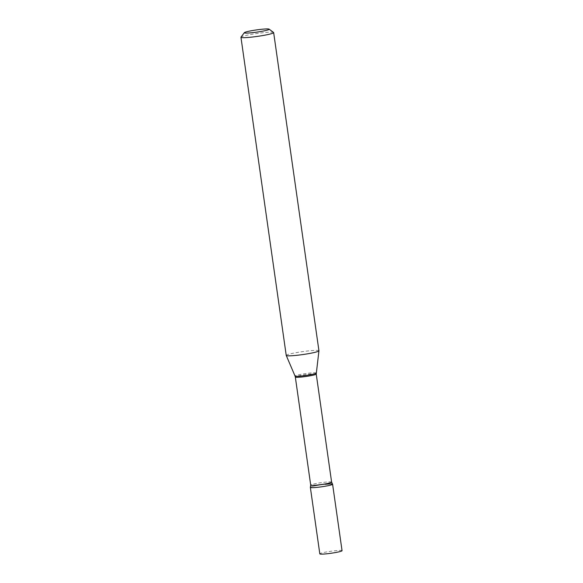 <?xml version="1.0" encoding="UTF-8"?>
<svg xmlns="http://www.w3.org/2000/svg" width="583" height="583" viewBox="0 0 583 583"><rect width="100%" height="100%" fill="white"/><g stroke="black" fill="none" stroke-linecap="round" stroke-linejoin="round"><path stroke-width="0.44" stroke-dasharray="2.92 2.19" d="M342.053 550.687A11.23 0.998 -8.1 0 0 334.802 550.775A11.23 0.998 -8.1 0 0 319.812 553.85M332.565 484.167A11.23 0.998 -8.1 0 0 325.343 484.313A11.23 0.998 -8.1 0 0 310.353 487.388M273.573 32.473A16.521 1.465 -8.1 0 0 262.999 32.728A16.521 1.465 -8.1 0 0 240.998 37.108M318.937 350.777A16.521 1.465 -8.1 0 0 308.283 350.915A16.521 1.465 -8.1 0 0 286.231 355.433M325.343 484.313A11.23 0.998 -8.1 0 0 310.36 487.33M316.234 374.067A10.56 0.94 -8.1 0 0 309.42 374.155A10.56 0.94 -8.1 0 0 295.326 377.041M316.226 373.062A10.691 0.947 -8.1 0 0 309.325 373.12A10.691 0.947 -8.1 0 0 295.056 376.071M331.618 482.141A10.56 0.94 -8.1 0 0 324.804 482.221A10.56 0.94 -8.1 0 0 310.71 485.114"/><path stroke-width="0.87" d="M332.594 484.225A11.23 0.998 -8.1 0 1 317.604 487.301A11.23 0.998 -8.1 0 0 332.565 484.167L331.618 482.141A10.56 0.94 -8.1 0 1 317.524 485.027A10.56 0.94 -8.1 0 1 310.71 485.114L310.36 487.33A11.23 0.998 -8.1 0 0 317.604 487.301A11.23 0.998 -8.1 0 1 310.353 487.388L319.812 553.85A11.23 0.998 -8.1 0 0 327.056 553.763A11.23 0.998 -8.1 0 0 342.053 550.687L332.594 484.225A11.23 0.998 -8.1 0 0 325.343 484.313M261.075 29.339A12.556 1.115 -8.1 0 0 244.35 32.677A12.556 1.115 -8.1 0 0 252.417 32.677A12.556 1.115 -8.1 0 0 269.113 29.15A12.556 1.115 -8.1 0 0 261.075 29.339M244.35 32.677L240.998 37.108A16.521 1.465 -8.1 0 0 240.947 37.246A16.521 1.465 -8.1 0 0 251.608 37.115A16.521 1.465 -8.1 0 0 273.653 32.59A16.521 1.465 -8.1 0 0 273.573 32.473L269.113 29.15M240.947 37.246L286.231 355.433A16.521 1.465 -8.1 0 0 286.246 355.47A16.521 1.465 -8.1 0 0 296.893 355.302A16.521 1.465 -8.1 0 0 318.937 350.813A16.521 1.465 -8.1 0 0 318.937 350.777L273.653 32.59M310.71 485.114L295.326 377.041A10.56 0.94 -8.1 0 0 302.14 376.961A10.56 0.94 -8.1 0 0 316.234 374.067L318.937 350.813M295.326 377.041L295.056 376.071A10.691 0.947 -8.1 0 0 301.95 375.962A10.691 0.947 -8.1 0 0 316.226 373.062M295.056 376.071L286.246 355.47M331.618 482.141L316.234 374.067"/></g></svg>
